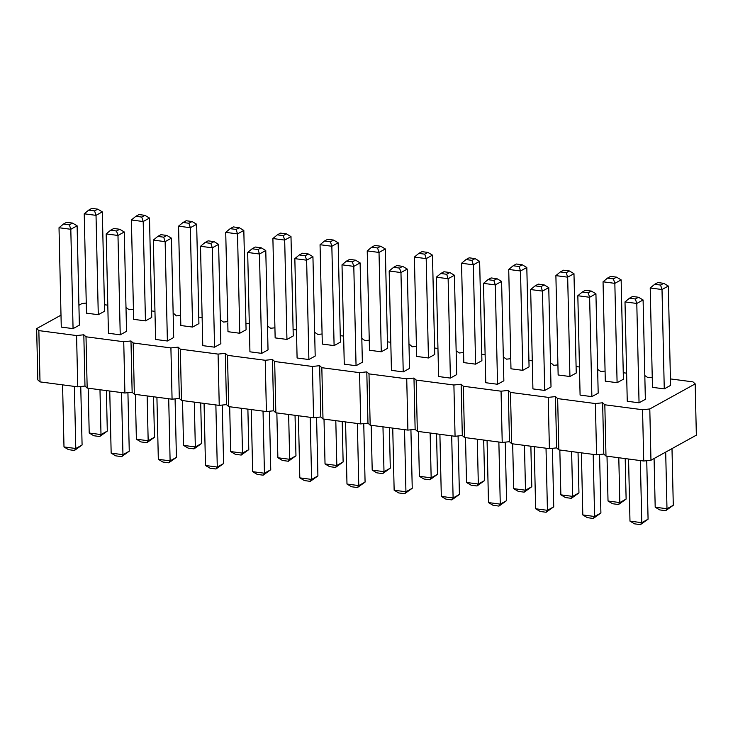 <?xml version="1.0" encoding="UTF-8"?>
<svg xmlns="http://www.w3.org/2000/svg" width="733" height="733" viewBox="0 0 733 733"><rect width="100%" height="100%" fill="white"/><g stroke="black" fill="none" stroke-linecap="round" stroke-linejoin="round"><path stroke-width="1.1" d="M652.242 377.257L648.018 377.706L644.811 375.562M36.65 328.604L37.814 379.877L40.013 381.893L77.744 386.841L84.982 386.062L83.819 334.779L76.58 335.558L38.849 330.61L36.65 328.604L61.004 315.153M84.982 386.062L87.172 388.069L124.903 393.016L132.142 392.247L134.341 394.253L172.072 399.201L179.31 398.422L181.5 400.438L219.24 405.376L226.479 404.607L228.669 406.613L266.4 411.561L273.638 410.782L275.837 412.798L313.568 417.746L320.807 416.967L322.996 418.983L360.728 423.921L367.966 423.152L370.165 425.158L407.896 430.106L415.135 429.327L417.334 431.343L455.065 436.291L462.303 435.512L464.493 437.519L502.224 442.466L509.462 441.697L511.661 443.703L549.393 448.651L556.631 447.872L558.821 449.888L596.561 454.827L603.8 454.057L605.989 456.063L643.721 461.011L650.959 460.242L696.35 435.164L695.186 383.89L692.987 381.875L670.42 378.915M626.614 373.179L623.252 372.74M87.172 388.069L86.008 336.795L83.819 334.779M86.008 336.795L123.74 341.734L130.978 340.964L133.177 342.971L170.908 347.918L178.146 347.149L180.336 349.155L218.077 354.103L225.315 353.324L227.505 355.34L265.236 360.279L272.474 359.509L274.673 361.516L312.405 366.463L319.643 365.685L321.833 367.7L359.564 372.648L366.802 371.869L369.001 373.885L406.733 378.824L413.971 378.054L416.17 380.06L453.901 385.008L461.139 384.229L463.329 386.245L501.06 391.193L508.299 390.414L510.498 392.421L548.229 397.368L555.467 396.599L557.657 398.605L595.398 403.553L602.636 402.774L604.826 404.79L642.557 409.729L649.795 408.959L695.186 383.89M605.073 371.072L600.858 371.521L597.642 369.377M579.455 366.995L576.083 366.555M557.914 364.887L553.69 365.346L551.5 363.33L550.483 363.202M532.286 360.819L528.924 360.37M510.745 358.712L506.521 359.161L503.314 357.017M485.118 354.635L481.755 354.195M463.577 352.527L459.362 352.985L456.146 350.832M437.958 348.45L434.596 348.01M416.417 346.352L412.193 346.801L410.004 344.785L408.987 344.657M390.79 342.274L387.427 341.835M369.249 340.167L365.034 340.616L361.818 338.472M343.621 336.09L340.259 335.65M322.08 333.982L317.865 334.44L314.649 332.296M296.462 329.905L293.099 329.465M274.921 327.807L270.697 328.256L267.49 326.112M249.293 323.729L245.931 323.29M227.752 321.622L223.538 322.071L220.321 319.927M202.134 317.545L198.762 317.105M180.593 315.437L176.369 315.896L174.179 313.88L173.162 313.751M154.965 311.36L151.603 310.92M133.424 309.262L129.2 309.711L125.994 307.567M107.797 305.185L104.434 304.745M86.256 303.077L82.041 303.526L78.917 305.258M362.359 362.239L356.055 365.721L344.263 364.173L342.009 264.824L353.801 266.372L360.105 262.89L362.359 362.239M387.574 348.312L381.27 351.794L369.478 350.246L367.224 250.897L379.016 252.436L385.32 248.954L387.574 348.312M315.19 356.055L308.886 359.536L297.094 357.997L294.84 258.639L306.632 260.188L312.936 256.706L315.19 356.055M340.405 342.128L334.101 345.609L322.309 344.07L320.055 244.712L331.847 246.261L338.151 242.779L340.405 342.128M246.077 329.768L239.773 333.249L227.981 331.701L225.727 232.352L237.519 233.9L243.823 230.419L246.077 329.768M293.246 335.952L286.942 339.434L275.15 337.886L272.896 238.537L284.688 240.076L290.992 236.594L293.246 335.952M214.558 347.176L202.766 345.637L200.512 246.279L212.304 247.827L218.608 244.346L220.862 343.695L214.558 347.176L212.304 247.827L210.857 243.365L214.009 241.624L218.608 244.346M261.727 353.361L249.935 351.813L247.681 252.464L259.473 254.003L265.777 250.521L268.031 349.879L261.727 353.361L259.473 254.003L258.025 249.541L261.177 247.8L265.777 250.521M151.749 317.407L145.446 320.889L133.653 319.341L131.399 219.992L143.192 221.531L149.495 218.049L151.749 317.407M126.534 331.334L120.23 334.816L108.438 333.268L106.184 233.919L117.976 235.458L124.28 231.976L126.534 331.334M198.918 323.583L192.605 327.065L180.822 325.525L178.568 226.167L190.351 227.716L196.655 224.234L198.918 323.583M173.694 337.519L167.39 341.001L155.598 339.452L153.344 240.094L165.136 241.643L171.44 238.161L173.694 337.519M522.766 370.339L510.974 368.791L508.72 269.442L520.512 270.981L526.816 267.499L529.07 366.857L522.766 370.339L520.512 270.981L519.065 266.519L522.217 264.778L526.816 267.499M503.855 380.784L497.551 384.266L485.759 382.718L483.505 283.369L495.297 284.908L501.601 281.426L503.855 380.784M481.902 360.673L475.598 364.154L463.806 362.615L461.552 263.257L473.344 264.805L479.648 261.324L481.902 360.673M403.223 371.906L391.431 370.357L389.177 271.008L400.96 272.548L407.264 269.066L409.527 368.424L403.223 371.906L400.96 272.548L399.522 268.086L402.674 266.345L407.264 269.066M456.686 374.6L450.383 378.081L438.591 376.542L436.337 277.184L448.129 278.732L454.433 275.251L456.686 374.6M434.742 354.497L428.439 357.979L416.646 356.43L414.392 257.072L426.185 258.621L432.488 255.139L434.742 354.497M617.094 382.699L605.302 381.151L603.048 281.802L614.84 283.35L621.144 279.869L623.398 379.218L617.094 382.699L614.84 283.35L613.393 278.888L616.545 277.147L621.144 279.869M576.239 373.033L569.935 376.515L558.143 374.975L555.889 275.617L567.672 277.166L573.976 273.684L576.239 373.033M598.183 393.145L591.879 396.626L580.087 395.087L577.833 295.729L589.625 297.277L595.929 293.796L598.183 393.145M544.711 390.451L532.918 388.902L530.665 289.544L542.457 291.093L548.76 287.611L551.014 386.969L544.711 390.451L542.457 291.093L541.018 286.63L544.17 284.89L548.76 287.611M670.567 385.402L664.263 388.884L652.471 387.336L650.217 287.987L662.009 289.526L668.313 286.044L670.567 385.402M645.352 399.329L639.048 402.811L627.256 401.263L625.002 301.914L636.794 303.453L643.098 299.971L645.352 399.329M79.366 325.15L73.062 328.631L61.27 327.092L59.016 227.734L70.808 229.282L77.112 225.801L79.366 325.15M104.581 311.223L98.277 314.704L86.485 313.165L84.231 213.807L96.023 215.355L102.327 211.874L104.581 311.223M40.013 381.893L38.849 330.61M77.744 386.841L76.58 335.558M124.903 393.016L123.74 341.734M132.142 392.247L130.978 340.964M134.341 394.253L133.177 342.971M172.072 399.201L170.908 347.918M179.31 398.422L178.146 347.149M181.5 400.438L180.336 349.155M219.24 405.376L218.077 354.103M226.479 404.607L225.315 353.324M228.669 406.613L227.505 355.34M266.4 411.561L265.236 360.279M273.638 410.782L272.474 359.509M275.837 412.798L274.673 361.516M313.568 417.746L312.405 366.463M320.807 416.967L319.643 365.685M322.996 418.983L321.833 367.7M360.728 423.921L359.564 372.648M367.966 423.152L366.802 371.869M370.165 425.158L369.001 373.885M407.896 430.106L406.733 378.824M415.135 429.327L413.971 378.054M417.334 431.343L416.17 380.06M455.065 436.291L453.901 385.008M462.303 435.512L461.139 384.229M464.493 437.519L463.329 386.245M502.224 442.466L501.06 391.193M509.462 441.697L508.299 390.414M511.661 443.703L510.498 392.421M549.393 448.651L548.229 397.368M556.631 447.872L555.467 396.599M558.821 449.888L557.657 398.605M596.561 454.827L595.398 403.553M603.8 454.057L602.636 402.774M605.989 456.063L604.826 404.79M643.721 461.011L642.557 409.729M650.959 460.242L649.795 408.959M345.573 421.933L346.984 484.046L358.776 485.585L365.08 482.103L363.751 423.601M346.984 484.046L351.583 486.767L357.475 487.537L358.776 485.585L357.365 423.482M371.182 425.296L372.199 470.11L383.991 471.658L390.295 468.176L389.379 427.678M372.199 470.11L376.799 472.831L382.69 473.61L383.991 471.658L382.974 426.835M316.583 417.416L317.911 475.928L311.607 479.409L299.815 477.861L298.404 415.758M299.815 477.861L304.415 480.582L310.306 481.352L311.607 479.409L310.196 417.297M324.013 419.111L325.031 463.934L336.823 465.482L335.806 420.66M325.031 463.934L329.63 466.655L335.522 467.425L336.823 465.482L343.126 461.992L342.21 421.493M229.686 406.751L230.703 451.574L242.495 453.113L248.799 449.631L247.882 409.133M230.703 451.574L235.302 454.295L241.194 455.065L242.495 453.113L241.478 408.299M276.854 412.936L277.871 457.749L289.663 459.298L295.967 455.816L295.042 415.318M277.871 457.749L282.462 460.471L288.362 461.249L289.663 459.298L288.646 414.475M204.076 403.397L205.487 465.501L217.28 467.04L223.583 463.558L222.255 405.056M205.487 465.501L210.087 468.222L215.978 468.992L217.28 467.04L215.868 404.937M251.245 409.573L252.656 471.676L264.439 473.225L270.752 469.743L269.423 411.24M252.656 471.676L257.246 474.398L263.147 475.176L264.439 473.225L263.037 411.121M135.358 394.391L136.375 439.204L148.167 440.753L154.471 437.271L153.545 396.773M136.375 439.204L140.965 441.926L146.866 442.705L148.167 440.753L147.15 395.93M109.748 391.028L111.159 453.131L122.952 454.68L121.541 392.576M111.159 453.131L115.75 455.853L121.651 456.632L122.952 454.68L129.255 451.198L127.927 392.696M182.517 400.566L183.534 445.389L195.326 446.938L201.63 443.456L200.714 402.948M183.534 445.389L188.134 448.11L194.034 448.88L195.326 446.938L194.309 402.115M156.917 397.213L158.319 459.316L170.111 460.865L168.7 398.761M158.319 459.316L162.918 462.037L168.81 462.807L170.111 460.865L176.415 457.383L175.086 398.88M512.679 443.841L513.696 488.654L525.488 490.203L531.791 486.721L530.866 446.223M513.696 488.654L518.295 491.376L524.187 492.155L525.488 490.203L524.471 445.38M487.069 440.478L488.48 502.581L500.272 504.13L506.576 500.648L505.248 442.146M488.48 502.581L493.071 505.303L498.971 506.082L500.272 504.13L498.861 442.026M465.51 437.656L466.527 482.479L478.319 484.018L484.623 480.536L483.707 440.038M466.527 482.479L471.127 485.2L477.018 485.97L478.319 484.018L477.302 439.204M392.741 428.118L394.143 490.221L405.935 491.77L412.239 488.288L410.92 429.785M394.143 490.221L398.743 492.942L404.643 493.712L405.935 491.77L404.534 429.666M458.079 435.961L459.408 494.463L453.104 497.954L441.312 496.406L439.901 434.303M441.312 496.406L445.911 499.127L451.803 499.897L453.104 497.954L451.693 435.842M436.538 433.863L437.464 474.361L431.16 477.843L419.368 476.294L418.351 431.471M419.368 476.294L423.958 479.015L429.859 479.785L431.16 477.843L430.134 433.02M607.006 456.201L608.024 501.024L619.816 502.563L626.119 499.081L625.203 458.583M608.024 501.024L612.623 503.745L618.515 504.515L619.816 502.563L618.799 457.749M559.838 450.016L560.855 494.839L572.647 496.388L578.951 492.906L578.035 452.398M560.855 494.839L565.455 497.56L571.355 498.33L572.647 496.388L571.63 451.565M581.397 452.847L582.808 514.951L594.6 516.49L600.904 513.008L599.576 454.506M582.808 514.951L587.408 517.672L593.299 518.442L594.6 516.49L593.189 454.387M534.238 446.663L535.64 508.766L547.432 510.315L553.736 506.833L552.407 448.33M535.64 508.766L540.239 511.487L546.131 512.257L547.432 510.315L546.021 448.211M671.996 448.614L673.288 505.266L666.984 508.748L655.192 507.199L654.083 458.51M655.192 507.199L659.782 509.921L665.683 510.699L666.984 508.748L665.692 452.096M628.566 459.023L629.977 521.126L641.769 522.675L640.358 460.571M629.977 521.126L634.567 523.848L640.468 524.626L641.769 522.675L648.073 519.193L646.744 460.691M80.758 386.511L82.087 445.013L75.783 448.495L63.991 446.956L62.58 384.852M63.991 446.956L68.59 449.677L74.482 450.447L75.783 448.495L74.372 386.392M88.189 388.206L89.206 433.029L100.998 434.568L107.302 431.086L106.386 390.588M89.206 433.029L93.806 435.75L99.697 436.52L100.998 434.568L99.981 389.754M356.055 365.721L353.801 266.372L352.353 261.91L355.505 260.169L360.105 262.89M381.27 351.794L379.016 252.436L377.568 247.974L380.72 246.233L385.32 248.954M308.886 359.536L306.632 260.188L305.194 255.725L308.346 253.984L312.936 256.706M334.101 345.609L331.847 246.261L330.409 241.798L333.561 240.058L338.151 242.779M239.773 333.249L237.519 233.9L236.072 229.438L239.224 227.697L243.823 230.419M286.942 339.434L284.688 240.076L283.24 235.614L286.392 233.873L290.992 236.594M145.446 320.889L143.192 221.531L141.744 217.069L144.896 215.328L149.495 218.049M120.23 334.816L117.976 235.458L116.529 230.996L119.681 229.255L124.28 231.976M192.605 327.065L190.351 227.716L188.912 223.253L192.064 221.513L196.655 224.234M167.39 341.001L165.136 241.643L163.697 237.18L166.849 235.44L171.44 238.161M497.551 384.266L495.297 284.908L493.85 280.446L497.001 278.705L501.601 281.426M475.598 364.154L473.344 264.805L471.905 260.343L475.057 258.602L479.648 261.324M450.383 378.081L448.129 278.732L446.681 274.27L449.833 272.529L454.433 275.251M428.439 357.979L426.185 258.621L424.737 254.159L427.889 252.418L432.488 255.139M569.935 376.515L567.672 277.166L566.233 272.703L569.385 270.963L573.976 273.684M591.879 396.626L589.625 297.277L588.178 292.815L591.329 291.074L595.929 293.796M664.263 388.884L662.009 289.526L660.561 285.064L663.713 283.323L668.313 286.044M639.048 402.811L636.794 303.453L635.346 298.991L638.498 297.25L643.098 299.971M73.062 328.631L70.808 229.282L69.36 224.82L72.512 223.079L77.112 225.801M98.277 314.704L96.023 215.355L94.575 210.893L97.736 209.152L102.327 211.874M365.08 482.103L357.475 487.537M390.295 468.176L382.69 473.61M317.911 475.928L310.306 481.352M343.126 461.992L335.522 467.425M248.799 449.631L241.194 455.065M295.967 455.816L288.362 461.249M223.583 463.558L215.978 468.992M270.752 469.743L263.147 475.176M154.471 437.271L146.866 442.705M129.255 451.198L121.651 456.632M201.63 443.456L194.034 448.88M176.415 457.383L168.81 462.807M531.791 486.721L524.187 492.155M506.576 500.648L498.971 506.082M484.623 480.536L477.018 485.97M412.239 488.288L404.643 493.712M459.408 494.463L451.803 499.897M437.464 474.361L429.859 479.785M626.119 499.081L618.515 504.515M578.951 492.906L571.355 498.33M600.904 513.008L593.299 518.442M553.736 506.833L546.131 512.257M673.288 505.266L665.683 510.699M648.073 519.193L640.468 524.626M82.087 445.013L74.482 450.447M107.302 431.086L99.697 436.52M342.009 264.824L346.462 261.131L352.353 261.91M355.505 260.169L349.614 259.39L346.462 261.131M367.224 250.897L371.677 247.204L377.568 247.974M380.72 246.233L374.829 245.463L371.677 247.204M308.346 253.984L302.445 253.215L299.293 254.956L305.194 255.725M294.84 258.639L299.293 254.956M333.561 240.058L327.66 239.288L324.508 241.029L330.409 241.798M320.055 244.712L324.508 241.029M225.727 232.352L230.18 228.659L236.072 229.438M239.224 227.697L233.332 226.918L230.18 228.659M272.896 238.537L277.349 234.844L283.24 235.614M286.392 233.873L280.501 233.103L277.349 234.844M200.512 246.279L204.965 242.586L210.857 243.365M214.009 241.624L208.117 240.845L204.965 242.586M247.681 252.464L252.125 248.771L258.025 249.541M261.177 247.8L255.276 247.03L252.125 248.771M131.399 219.992L135.852 216.299L141.744 217.069M144.896 215.328L139.004 214.558L135.852 216.299M119.681 229.255L113.789 228.485L110.637 230.226L116.529 230.996M106.184 233.919L110.637 230.226M178.568 226.167L183.012 222.484L188.912 223.253M192.064 221.513L186.164 220.743L183.012 222.484M166.849 235.44L160.948 234.67L157.797 236.411L163.697 237.18M153.344 240.094L157.797 236.411M508.72 269.442L513.173 265.749L519.065 266.519M522.217 264.778L516.325 264.008L513.173 265.749M483.505 283.369L487.958 279.676L493.85 280.446M497.001 278.705L491.11 277.935L487.958 279.676M461.552 263.257L466.005 259.564L471.905 260.343M475.057 258.602L469.157 257.824L466.005 259.564M389.177 271.008L393.621 267.316L399.522 268.086M402.674 266.345L396.773 265.575L393.621 267.316M449.833 272.529L443.941 271.751L440.79 273.501L446.681 274.27M436.337 277.184L440.79 273.501M427.889 252.418L421.988 251.648L418.836 253.389L424.737 254.159M414.392 257.072L418.836 253.389M603.048 281.802L607.501 278.109L613.393 278.888M616.545 277.147L610.653 276.368L607.501 278.109M555.889 275.617L560.333 271.934L566.233 272.703M569.385 270.963L563.485 270.193L560.333 271.934M577.833 295.729L582.286 292.036L588.178 292.815M591.329 291.074L585.438 290.295L582.286 292.036M530.665 289.544L535.117 285.861L541.018 286.63M544.17 284.89L538.269 284.12L535.117 285.861M663.713 283.323L657.822 282.553L654.67 284.294L660.561 285.064M650.217 287.987L654.67 284.294M638.498 297.25L632.597 296.48L629.445 298.221L635.346 298.991M625.002 301.914L629.445 298.221M72.512 223.079L66.621 222.301L63.469 224.041L69.36 224.82M59.016 227.734L63.469 224.041M84.231 213.807L88.684 210.114L94.575 210.893M97.736 209.152L91.836 208.374L88.684 210.114"/></g></svg>
